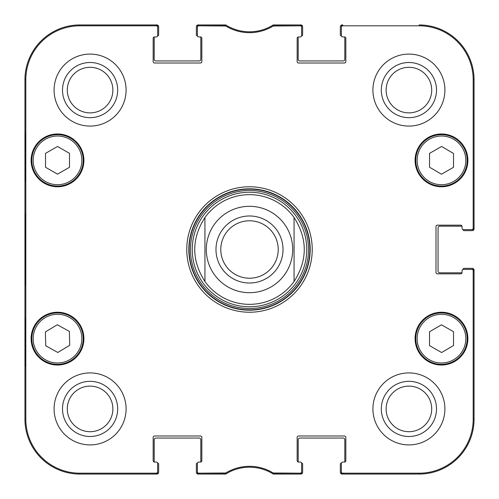 <?xml version="1.0" encoding="UTF-8"?>
<svg xmlns="http://www.w3.org/2000/svg" width="499" height="499" viewBox="0 0 499 499"><rect width="100%" height="100%" fill="white"/><g stroke="black" fill="none" stroke-linecap="round" stroke-linejoin="round"><path stroke-width="0.75" d="M24.95 246.911L24.95 246.132M24.95 252.924L24.95 246.537M24.95 247.791L24.95 247.067M24.95 248.783L24.95 248.377M24.95 246.294L24.95 242.576M24.95 243.113L24.95 240.68M24.95 266.535L24.95 263.622M24.95 273.514L24.95 266.11M24.95 353.386L24.95 349.219M24.95 348.389L24.95 347.585M24.95 349.755L24.95 348.177M24.95 347.691L24.95 347.36M24.95 346.225L24.95 341.946M24.95 347.385L24.95 346.294M24.95 290.911L24.95 289.052M24.95 294.185L24.95 291.085M24.95 294.772L24.95 294.104M24.95 295.333L24.95 294.641M24.95 316.516L24.95 309.667M24.95 322.504L24.95 316.653M24.95 323.333L24.95 322.104M24.95 307.69L24.95 297.66M24.95 310.259L24.95 308.869M24.95 309.024L24.95 307.453M24.95 301.995L24.95 301.515M24.95 298.196L24.95 296.618M24.95 296.836L24.95 295.764M24.95 342.171L24.95 328.361M24.95 327.986L24.95 323.545M24.95 328.679L24.95 327.93M24.95 281.941L24.95 278.648M24.95 279.559L24.95 279.022M24.95 288.921L24.95 281.461M24.95 270.814L24.95 269.809M24.95 263.678L24.95 256.817M24.95 250.673L24.95 249.718M24.95 167.564L24.95 159.543M24.95 200.922L24.95 198.047M24.95 204.172L24.95 202.563M24.95 193.943L24.95 186.514M24.95 176.384L24.95 175.361M24.95 241.198L24.95 220.358M157.578 463.078L157.622 463.078A1.029 1.029 0 0 1 158.651 464.107L158.651 472.335A1.715 1.715 0 0 1 156.935 474.05L79.803 474.05A54.853 54.853 0 0 1 24.95 419.197L24.95 79.803A54.853 54.853 0 0 1 79.803 24.95L156.935 24.95A1.715 1.715 0 0 1 158.651 26.665L158.651 34.893A1.029 1.029 0 0 1 157.622 35.922L157.578 35.922M24.95 151.696L24.95 150.555M24.95 289.626L24.95 288.809M463.078 269.429L463.078 269.385A1.029 1.029 0 0 1 464.107 268.356L472.335 268.356A1.715 1.715 0 0 1 474.05 270.071L474.05 419.197A54.853 54.853 0 0 1 419.197 474.05L342.065 474.05A1.715 1.715 0 0 1 340.349 472.335L340.349 464.107A1.029 1.029 0 0 1 341.378 463.078L341.422 463.078M462.049 272.466A1.372 1.372 0 0 1 462.005 272.81L439.769 272.81A1.715 1.715 0 0 1 438.053 271.1L438.053 227.9A1.715 1.715 0 0 1 439.769 226.19L462.005 226.19A1.372 1.372 0 0 1 462.049 226.534A1.372 1.372 0 0 0 460.677 225.161L437.367 225.161A1.372 1.372 0 0 0 435.995 226.534L435.995 272.466A1.372 1.372 0 0 0 437.367 273.839L460.677 273.839A1.372 1.372 0 0 0 462.049 272.466L462.049 270.757A1.372 1.372 0 0 1 463.421 269.385L471.811 269.385A1.372 1.372 0 0 1 473.183 270.757L473.183 419.197A53.986 53.986 0 0 1 419.197 473.183L342.751 473.183A1.372 1.372 90 0 1 341.378 471.811L341.378 472.678A1.372 1.372 90 0 0 342.751 474.05L419.197 474.05A54.853 54.853 0 0 0 474.05 419.197L474.05 270.757A1.372 1.372 0 0 0 472.678 269.385L471.811 269.385M463.078 229.571L463.078 229.615A1.029 1.029 0 0 0 464.107 230.644L472.335 230.644A1.715 1.715 0 0 0 474.05 228.929L474.05 79.803A54.853 54.853 0 0 0 419.197 24.95A54.853 54.853 0 0 1 474.05 79.803L473.183 79.803L473.183 228.243A1.372 1.372 -0 0 1 471.811 229.615L472.678 229.615A1.372 1.372 0 0 0 474.05 228.243L474.05 79.803M341.422 35.922L341.378 35.922A1.029 1.029 0 0 1 340.349 34.893L340.349 26.665A1.715 1.715 0 0 1 342.065 24.95L342.751 24.95A1.372 1.372 -90 0 0 341.378 26.322L341.378 27.189A1.372 1.372 -90 0 1 342.751 25.817L419.197 25.817A53.986 53.986 0 0 1 473.183 79.803M344.46 36.951A1.372 1.372 0 0 1 344.803 36.995L344.803 59.231A1.715 1.715 0 0 1 343.094 60.947L299.893 60.947A1.715 1.715 0 0 1 298.184 59.231L298.184 36.995A1.372 1.372 0 0 1 298.527 36.951A1.372 1.372 0 0 0 297.154 38.323L297.154 61.633A1.372 1.372 0 0 0 298.527 63.005L344.46 63.005A1.372 1.372 0 0 0 345.832 61.633L345.832 38.323A1.372 1.372 0 0 0 344.46 36.951L342.751 36.951A1.372 1.372 0 0 1 341.378 35.579L341.378 27.189M301.564 35.922L301.608 35.922A1.029 1.029 0 0 0 302.637 34.893L302.637 26.665A1.715 1.715 0 0 0 300.922 24.95L273.252 24.95A44.567 44.567 0 0 1 225.748 24.95L198.078 24.95A1.715 1.715 0 0 0 196.363 26.665L196.363 34.893A1.029 1.029 0 0 0 197.392 35.922L197.436 35.922M200.473 36.951A1.372 1.372 0 0 1 200.816 36.995L200.816 59.231A1.715 1.715 0 0 1 199.107 60.947L155.906 60.947A1.715 1.715 0 0 1 154.197 59.231L154.197 36.995A1.372 1.372 0 0 1 154.54 36.951A1.372 1.372 0 0 0 153.168 38.323L153.168 61.633A1.372 1.372 0 0 0 154.54 63.005L200.473 63.005A1.372 1.372 0 0 0 201.846 61.633L201.846 38.323A1.372 1.372 0 0 0 200.473 36.951L198.764 36.951A1.372 1.372 0 0 1 197.392 35.579L197.392 27.189A1.372 1.372 -90 0 1 198.764 25.817L225.822 26.017A45.434 45.434 0 0 0 273.178 26.017L300.236 25.817A1.372 1.372 -90 0 1 301.608 27.189L301.608 26.322A1.372 1.372 -90 0 0 300.236 24.95L272.922 25.156A44.567 44.567 0 0 1 226.078 25.156L198.764 24.95A1.372 1.372 -90 0 0 197.392 26.322L197.392 27.189M154.54 462.049A1.372 1.372 0 0 1 154.197 462.005L154.197 439.769A1.715 1.715 0 0 1 155.906 438.053L199.107 438.053A1.715 1.715 0 0 1 200.816 439.769L200.816 462.005A1.372 1.372 0 0 1 200.473 462.049A1.372 1.372 0 0 0 201.846 460.677L201.846 437.367A1.372 1.372 0 0 0 200.473 435.995L154.54 435.995A1.372 1.372 0 0 0 153.168 437.367L153.168 460.677A1.372 1.372 0 0 0 154.54 462.049L156.249 462.049A1.372 1.372 0 0 1 157.622 463.421L157.622 471.811A1.372 1.372 90 0 1 156.249 473.183L79.803 473.183A53.986 53.986 0 0 1 25.817 419.197L25.817 79.803A53.986 53.986 0 0 1 79.803 25.817L156.249 25.817A1.372 1.372 -90 0 1 157.622 27.189L157.622 26.322A1.372 1.372 -90 0 0 156.249 24.95L79.803 24.95A54.853 54.853 0 0 0 24.95 79.803L24.95 419.197A54.853 54.853 0 0 0 79.803 474.05L156.249 474.05A1.372 1.372 90 0 0 157.622 472.678L157.622 471.811M197.436 463.078L197.392 463.078A1.029 1.029 0 0 0 196.363 464.107L196.363 472.335A1.715 1.715 0 0 0 198.078 474.05L225.748 474.05A44.567 44.567 0 0 1 273.252 474.05L300.922 474.05A1.715 1.715 0 0 0 302.637 472.335L302.637 464.107A1.029 1.029 0 0 0 301.608 463.078L301.564 463.078M298.527 462.049A1.372 1.372 0 0 1 298.184 462.005L298.184 439.769A1.715 1.715 0 0 1 299.893 438.053L343.094 438.053A1.715 1.715 0 0 1 344.803 439.769L344.803 462.005A1.372 1.372 0 0 1 344.46 462.049A1.372 1.372 0 0 0 345.832 460.677L345.832 437.367A1.372 1.372 0 0 0 344.46 435.995L298.527 435.995A1.372 1.372 0 0 0 297.154 437.367L297.154 460.677A1.372 1.372 0 0 0 298.527 462.049L300.236 462.049A1.372 1.372 0 0 1 301.608 463.421L301.608 471.811A1.372 1.372 90 0 1 300.236 473.183L273.178 472.983A45.434 45.434 0 0 0 225.822 472.983L198.764 473.183A1.372 1.372 90 0 1 197.392 471.811L197.392 472.678A1.372 1.372 90 0 0 198.764 474.05L226.078 473.844A44.567 44.567 0 0 1 272.922 473.844L300.236 474.05A1.372 1.372 90 0 0 301.608 472.678L301.608 471.811M278.217 249.5A28.717 28.717 0 0 1 235.141 274.369A28.717 28.717 0 0 1 235.141 224.631A28.717 28.717 0 0 1 278.217 249.5M283.014 249.5A33.514 33.514 0 0 0 232.74 220.477A33.514 33.514 0 0 0 232.74 278.523A33.514 33.514 0 0 0 283.014 249.5M204.933 217.527L204.933 281.473A54.853 54.853 0 0 0 294.067 281.473L294.067 217.527C307.658 238.84 307.658 260.16 294.067 281.473L294.067 217.527A54.853 54.853 0 0 0 204.933 217.527L204.933 281.473C191.342 260.16 191.342 238.84 204.933 217.527A54.853 54.853 0 0 1 294.067 217.527M342.751 462.049L344.46 462.049L342.751 462.049A1.372 1.372 0 0 0 341.378 463.421L341.378 471.811M462.049 228.243L462.049 226.534L462.049 228.243A1.372 1.372 0 0 0 463.421 229.615L471.811 229.615M300.236 36.951L298.527 36.951L300.236 36.951A1.372 1.372 0 0 0 301.608 35.579L301.608 27.189M156.249 36.951L154.54 36.951L156.249 36.951A1.372 1.372 0 0 0 157.622 35.579L157.622 27.189M198.764 462.049L200.473 462.049L198.764 462.049A1.372 1.372 0 0 0 197.392 463.421L197.392 471.811M83.913 160.366A26.397 26.397 0 0 1 44.317 183.227A26.397 26.397 0 0 1 44.317 137.506A26.397 26.397 0 0 1 83.913 160.366M467.881 160.366A26.397 26.397 0 0 1 428.285 183.227A26.397 26.397 0 0 1 428.285 137.506A26.397 26.397 0 0 1 467.881 160.366M467.881 338.634A26.397 26.397 0 0 1 428.285 361.494A26.397 26.397 0 0 1 428.285 315.773A26.397 26.397 0 0 1 467.881 338.634M83.913 338.634A26.397 26.397 0 0 1 44.317 361.494A26.397 26.397 0 0 1 44.317 315.773A26.397 26.397 0 0 1 83.913 338.634M126.085 90.088A35.997 35.997 0 0 1 72.087 121.263A35.997 35.997 0 0 1 72.087 58.913A35.997 35.997 0 0 1 126.085 90.088M444.908 90.088A35.997 35.997 0 0 1 390.917 121.263A35.997 35.997 0 0 1 390.917 58.913A35.997 35.997 0 0 1 444.908 90.088M444.908 408.912A35.997 35.997 0 0 1 390.917 440.087A35.997 35.997 0 0 1 390.917 377.737A35.997 35.997 0 0 1 444.908 408.912M126.085 408.912A35.997 35.997 0 0 1 72.087 440.087A35.997 35.997 0 0 1 72.087 377.737A35.997 35.997 0 0 1 126.085 408.912M186.763 249.5A62.737 62.737 0 0 0 280.868 303.829A62.737 62.737 0 0 0 280.868 195.171A62.737 62.737 0 0 0 186.763 249.5M67.296 90.088A22.786 22.786 0 0 1 101.478 70.353A22.786 22.786 0 0 1 101.478 109.824A22.786 22.786 0 0 1 67.296 90.088M67.296 408.912A22.786 22.786 0 0 1 101.478 389.176A22.786 22.786 0 0 1 101.478 428.647A22.786 22.786 0 0 1 67.296 408.912M386.126 408.912A22.786 22.786 0 0 1 420.308 389.176A22.786 22.786 0 0 1 420.308 428.647A22.786 22.786 0 0 1 386.126 408.912M386.126 90.088A22.786 22.786 0 0 1 420.308 70.353A22.786 22.786 0 0 1 420.308 109.824A22.786 22.786 0 0 1 386.126 90.088M429.533 345.62L429.533 331.791L441.459 324.793L453.529 331.71L453.529 345.533L441.603 352.531L429.533 345.62M454.258 316.322A25.711 25.711 0 0 0 415.773 338.721A25.711 25.711 0 0 0 454.414 360.858A25.711 25.711 0 0 0 454.258 316.322M69.517 167.265L57.516 174.139L45.521 167.265L45.521 153.355L57.516 146.481L69.517 153.355L69.517 167.265M31.805 160.366A25.711 25.711 0 0 0 70.371 182.634A25.711 25.711 0 0 0 70.371 138.098A25.711 25.711 0 0 0 31.805 160.366M441.459 174.207L429.533 167.209L429.533 153.38L441.603 146.469L453.529 153.467L453.529 167.29L441.459 174.207M428.703 138.055A25.711 25.711 0 0 0 428.547 182.59A25.711 25.711 0 0 0 467.195 160.453A25.711 25.711 0 0 0 428.703 138.055M57.803 352.475L45.727 345.745L45.415 331.922L57.329 324.737L69.411 331.467L69.717 345.289L57.803 352.475M44.243 316.616A25.711 25.711 0 0 0 45.085 361.139A25.711 25.711 0 0 0 83.227 338.147A25.711 25.711 0 0 0 44.243 316.616M249.5 306.773A57.273 57.273 0 0 0 299.101 220.864A57.273 57.273 0 0 0 199.899 220.864A57.273 57.273 0 0 0 249.5 306.773M204.933 281.473A54.853 54.853 0 0 0 249.5 304.353M25.237 180.937L25.237 132.94L25.536 180.937M25.237 366.06L25.237 318.063L25.536 366.06M25.031 249.5L25.343 285.166L25.63 236.507L25.343 213.903L25.031 249.5M62.5 90.088A27.588 27.588 0 0 0 103.879 113.978A27.588 27.588 0 0 0 103.879 66.199A27.588 27.588 0 0 0 62.5 90.088M62.5 408.912A27.588 27.588 0 0 0 103.879 432.801A27.588 27.588 0 0 0 103.879 385.022A27.588 27.588 0 0 0 62.5 408.912M381.323 408.912A27.588 27.588 0 0 0 422.709 432.801A27.588 27.588 0 0 0 422.709 385.022A27.588 27.588 0 0 0 381.323 408.912M381.323 90.088A27.588 27.588 0 0 0 422.709 113.978A27.588 27.588 0 0 0 422.709 66.199A27.588 27.588 0 0 0 381.323 90.088M188.822 249.5A60.678 60.678 0 0 1 279.839 196.949A60.678 60.678 0 0 1 279.839 302.051A60.678 60.678 0 0 1 188.822 249.5M249.5 206.305A43.195 43.195 0 0 1 292.695 249.5A43.195 43.195 0 0 1 249.5 292.695A43.195 43.195 0 0 1 206.305 249.5A43.195 43.195 0 0 1 249.5 206.305M453.579 317.514A24.339 24.339 0 0 1 453.722 359.673A24.339 24.339 0 0 1 417.139 338.721A24.339 24.339 0 0 1 453.579 317.514M33.177 160.366A24.339 24.339 0 0 1 69.692 139.283A24.339 24.339 0 0 1 69.692 181.443A24.339 24.339 0 0 1 33.177 160.366M429.383 139.246A24.339 24.339 0 0 1 465.823 160.447A24.339 24.339 0 0 1 429.24 181.405A24.339 24.339 0 0 1 429.383 139.246M44.954 317.788A24.339 24.339 0 0 1 81.855 338.172A24.339 24.339 0 0 1 45.746 359.941A24.339 24.339 0 0 1 44.954 317.788M249.5 309.879A60.379 60.379 0 0 0 301.789 219.311A60.379 60.379 0 0 0 197.211 219.311A60.379 60.379 0 0 0 249.5 309.879M249.5 308.532A59.032 59.032 0 0 0 300.623 219.984A59.032 59.032 0 0 0 198.377 219.984A59.032 59.032 0 0 0 249.5 308.532M24.95 79.803L25.817 79.803M24.95 419.197L25.817 419.197M226.078 473.844L225.822 472.983M225.111 473.183L225.355 474.05M273.178 472.983L272.922 473.844M273.645 474.05L273.889 473.183M225.355 24.95L225.111 25.817M225.822 26.017L226.078 25.156M198.764 25.817L198.764 24.95M272.922 25.156L273.178 26.017M273.889 25.817L273.645 24.95M300.236 24.95L300.236 25.817M198.764 474.05L198.764 473.183M156.249 473.183L156.249 474.05M300.236 473.183L300.236 474.05M342.751 474.05L342.751 473.183M473.183 270.757L474.05 270.757M474.05 419.197L473.183 419.197M474.05 228.243L473.183 228.243M342.751 25.817L342.751 24.95M156.249 24.95L156.249 25.817M79.803 24.95L79.803 25.817M419.197 474.05L419.197 473.183M419.197 24.95L419.197 25.817M79.803 474.05L79.803 473.183"/></g></svg>
